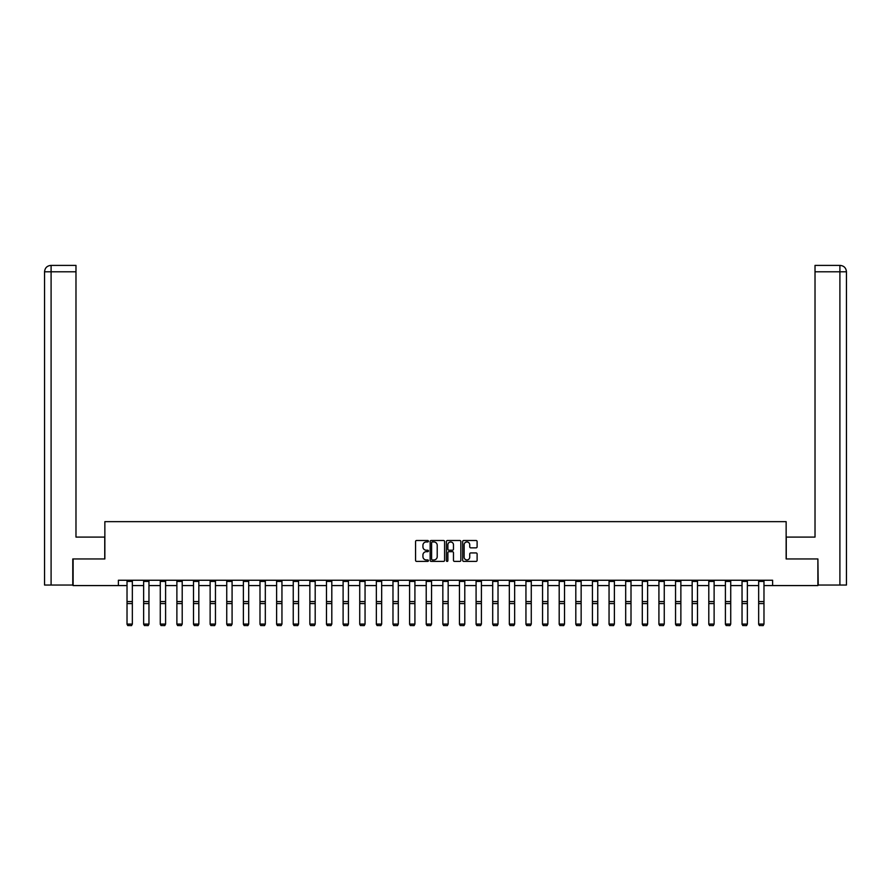 <?xml version="1.0" encoding="UTF-8"?>
<svg xmlns="http://www.w3.org/2000/svg" width="891" height="891" viewBox="0 0 891 891"><rect width="100%" height="100%" fill="white"/><g stroke="black" fill="none" stroke-linecap="round" stroke-linejoin="round"><path stroke-width="1.34" d="M428.448 541.227A0.735 0.735 0 0 0 427.725 540.492L416.609 540.492A1.047 1.047 0 0 0 415.562 541.539L415.562 560.361A1.047 1.047 0 0 0 416.609 561.408L427.725 561.408A0.735 0.735 0 0 0 428.448 560.673A0.735 0.735 0 0 0 427.725 559.949L426.277 559.949A3.341 3.341 0 0 1 422.935 556.597L422.935 555.026A3.341 3.341 0 0 1 426.277 551.685L427.725 551.685A0.735 0.735 0 0 0 428.448 550.95A0.735 0.735 0 0 0 427.725 550.215L426.277 550.215A3.341 3.341 0 0 1 422.935 546.874L422.935 545.303A3.341 3.341 0 0 1 426.277 541.951L427.725 541.951A0.735 0.735 0 0 0 428.448 541.227M476.061 547.865A1.047 1.047 0 0 0 477.108 546.818L477.108 541.539A1.047 1.047 0 0 0 476.061 540.492L463.721 540.492A1.047 1.047 0 0 0 462.674 541.539L462.674 560.361A1.047 1.047 0 0 0 463.721 561.408L476.061 561.408A1.047 1.047 0 0 0 477.108 560.361L477.108 553.979A1.047 1.047 0 0 0 476.061 552.932L470.782 552.932A1.047 1.047 0 0 0 469.735 553.979L469.735 557.142A2.796 2.796 0 0 1 466.94 559.949A2.796 2.796 0 0 1 464.144 557.142L464.144 544.757A2.796 2.796 0 0 1 466.94 541.951A2.796 2.796 0 0 1 469.735 544.757L469.735 546.818A1.047 1.047 0 0 0 470.782 547.865L476.061 547.865M75.98 265.395L50.954 265.395L75.98 265.395L75.98 271.788L51.099 271.788L51.099 585.042L72.784 585.042L72.784 558.947L104.86 558.947L104.86 521.647L786.14 521.647L786.14 558.947L817.893 558.947L817.893 585.576L772.608 585.576L772.608 580.253L118.392 580.253L118.392 585.576L127.023 585.576M73.107 558.947L73.107 585.576L118.392 585.576M444.587 541.539A1.047 1.047 0 0 0 443.54 540.492L431.199 540.492A1.047 1.047 0 0 0 430.153 541.539L430.153 560.361A1.047 1.047 0 0 0 431.199 561.408L443.54 561.408A1.047 1.047 0 0 0 444.587 560.361L444.587 541.539M447.46 540.492L459.801 540.492A1.047 1.047 0 0 1 460.847 541.539L460.847 560.361A1.047 1.047 0 0 1 459.801 561.408L454.521 561.408A1.047 1.047 0 0 1 453.474 560.361L453.474 552.732A1.047 1.047 0 0 0 452.428 551.685L448.93 551.685A1.047 1.047 0 0 0 447.883 552.732L447.883 560.673A0.735 0.735 0 0 1 447.148 561.408A0.735 0.735 0 0 1 446.413 560.673L446.413 541.539A1.047 1.047 0 0 1 447.46 540.492M132.347 585.576L143.64 585.576M148.964 585.576L160.269 585.576M165.592 585.576L176.886 585.576M182.209 585.576L193.503 585.576M198.838 585.576L210.131 585.576M215.455 585.576L226.748 585.576M232.083 585.576L243.377 585.576M248.7 585.576L259.994 585.576M265.318 585.576L276.622 585.576M281.946 585.576L293.239 585.576M298.563 585.576L309.856 585.576M315.191 585.576L326.485 585.576M331.808 585.576L343.102 585.576M348.437 585.576L359.73 585.576M365.054 585.576L376.347 585.576M381.671 585.576L392.976 585.576M398.299 585.576L409.593 585.576M414.916 585.576L426.21 585.576M431.545 585.576L442.838 585.576M448.162 585.576L459.455 585.576M464.79 585.576L476.084 585.576M481.407 585.576L492.701 585.576M498.024 585.576L509.329 585.576M514.653 585.576L525.946 585.576M531.27 585.576L542.563 585.576M547.898 585.576L559.192 585.576M564.515 585.576L575.809 585.576M581.144 585.576L592.437 585.576M597.761 585.576L609.054 585.576M614.378 585.576L625.682 585.576M631.006 585.576L642.3 585.576M647.623 585.576L658.917 585.576M664.252 585.576L675.545 585.576M680.869 585.576L692.162 585.576M697.497 585.576L708.79 585.576M714.114 585.576L725.408 585.576M730.731 585.576L742.036 585.576M747.36 585.576L758.653 585.576M763.977 585.576L772.608 585.576M432.347 541.951A0.735 0.735 0 0 0 431.612 542.686L431.612 559.214A0.735 0.735 0 0 0 432.347 559.949L433.861 559.949A3.341 3.341 0 0 0 437.214 556.597L437.214 545.303A3.341 3.341 0 0 0 433.861 541.951L432.347 541.951M453.474 544.802A2.796 2.796 0 0 0 450.679 542.006A2.796 2.796 0 0 0 447.883 544.802L447.883 549.168A1.047 1.047 0 0 0 448.93 550.215L452.428 550.215A1.047 1.047 0 0 0 453.474 549.168L453.474 544.802M127.023 624.279L127.814 625.605L127.023 624.09L132.347 624.09L131.545 625.605L127.814 625.527L131.545 625.605M132.347 581.422L127.023 581.422L127.023 580.275L132.347 580.275L132.347 624.09L131.545 625.527M127.023 581.422L127.023 624.09L127.814 625.527M104.748 558.947L104.748 537.095L75.98 537.095L75.98 271.788M51.099 585.042L44.55 585.042L44.55 271.788C44.929 267.901 47.056 265.774 50.932 265.395L50.954 265.395C47.056 265.774 44.929 267.913 44.55 271.788L44.55 521.112M51.099 265.395L52.547 265.395L51.099 265.395L51.099 271.788L44.55 271.788M786.252 558.947L786.252 537.095L815.02 537.095L815.02 265.395L840.046 265.395L815.02 265.395M846.45 585.042L846.45 521.112L846.45 585.042L818.216 585.042L817.893 558.947M839.901 265.395L838.453 265.395L839.901 265.395L839.901 271.788L815.02 271.788M839.901 585.042L839.901 271.788L846.45 271.788L846.45 521.112L846.45 271.788C846.071 267.901 843.944 265.774 840.068 265.395M143.64 624.279L144.442 625.605L143.64 624.09L148.964 624.09L148.173 625.605L144.442 625.527L148.173 625.605M160.269 624.279L161.059 625.605L160.269 624.09L165.592 624.09L164.79 625.605L161.059 625.527L164.79 625.605M148.964 581.422L143.64 581.422L143.64 580.275L148.964 580.275L148.964 624.09L148.173 625.527M143.64 581.422L143.64 624.09L144.442 625.527M165.592 581.422L160.269 581.422L160.269 580.275L165.592 580.275L165.592 624.09L164.79 625.527M160.269 581.422L160.269 624.09L161.059 625.527M176.886 624.279L177.688 625.605L176.886 624.09L182.209 624.09L181.419 625.605L177.688 625.527L181.419 625.605M193.503 624.279L194.305 625.605L193.503 624.09L198.838 624.09L198.036 625.605L194.305 625.527L198.036 625.605M210.131 624.279L210.933 625.605L210.131 624.09L215.455 624.09L214.653 625.605L210.933 625.527L214.653 625.605M182.209 581.422L176.886 581.422L176.886 580.275L182.209 580.275L182.209 624.09L181.419 625.527M176.886 581.422L176.886 624.09L177.688 625.527M198.838 581.422L193.503 581.422L193.503 580.275L198.838 580.275L198.838 624.09L198.036 625.527M193.503 581.422L193.503 624.09L194.305 625.527M215.455 581.422L210.131 581.422L210.131 580.275L215.455 580.275L215.455 624.09L214.653 625.527M210.131 581.422L210.131 624.09L210.933 625.527M226.748 624.279L227.55 625.605L226.748 624.09L232.083 624.09L231.281 625.605L227.55 625.527L231.281 625.605M232.083 581.422L226.748 581.422L226.748 580.275L232.083 580.275L232.083 624.09L231.281 625.527M226.748 581.422L226.748 624.09L227.55 625.527M243.377 624.279L244.167 625.605L243.377 624.09L248.7 624.09L247.898 625.605L244.167 625.527L247.898 625.605M248.7 581.422L243.377 581.422L243.377 580.275L248.7 580.275L248.7 624.09L247.898 625.527M243.377 581.422L243.377 624.09L244.167 625.527M259.994 624.279L260.796 625.605L259.994 624.09L265.318 624.09L264.527 625.605L260.796 625.527L264.527 625.605M265.318 581.422L259.994 581.422L259.994 580.275L265.318 580.275L265.318 624.09L264.527 625.527M259.994 581.422L259.994 624.09L260.796 625.527M276.622 624.279L277.413 625.605L276.622 624.09L281.946 624.09L281.144 625.605L277.413 625.527L281.144 625.605M281.946 581.422L276.622 581.422L276.622 580.275L281.946 580.275L281.946 624.09L281.144 625.527M276.622 581.422L276.622 624.09L277.413 625.527M293.239 624.279L294.041 625.605L293.239 624.09L298.563 624.09L297.772 625.605L294.041 625.527L297.772 625.605M298.563 581.422L293.239 581.422L293.239 580.275L298.563 580.275L298.563 624.09L297.772 625.527M293.239 581.422L293.239 624.09L294.041 625.527M309.856 624.279L310.658 625.605L309.856 624.09L315.191 624.09L314.389 625.605L310.658 625.527L314.389 625.605M315.191 581.422L309.856 581.422L309.856 580.275L315.191 580.275L315.191 624.09L314.389 625.527M309.856 581.422L309.856 624.09L310.658 625.527M326.485 624.279L327.287 625.605L326.485 624.09L331.808 624.09L331.007 625.605L327.287 625.527L331.007 625.605M331.808 581.422L326.485 581.422L326.485 580.275L331.808 580.275L331.808 624.09L331.007 625.527M326.485 581.422L326.485 624.09L327.287 625.527M343.102 624.279L343.904 625.605L343.102 624.09L348.437 624.09L347.635 625.605L343.904 625.527L347.635 625.605M348.437 581.422L343.102 581.422L343.102 580.275L348.437 580.275L348.437 624.09L347.635 625.527M343.102 581.422L343.102 624.09L343.904 625.527M359.73 624.279L360.521 625.605L359.73 624.09L365.054 624.09L364.252 625.605L360.521 625.527L364.252 625.605M365.054 581.422L359.73 581.422L359.73 580.275L365.054 580.275L365.054 624.09L364.252 625.527M359.73 581.422L359.73 624.09L360.521 625.527M376.347 624.279L377.149 625.605L376.347 624.09L381.671 624.09L380.88 625.605L377.149 625.527L380.88 625.605M381.671 581.422L376.347 581.422L376.347 580.275L381.671 580.275L381.671 624.09L380.88 625.527M376.347 581.422L376.347 624.09L377.149 625.527M392.976 624.279L393.766 625.605L392.976 624.09L398.299 624.09L397.497 625.605L393.766 625.527L397.497 625.605M398.299 581.422L392.976 581.422L392.976 580.275L398.299 580.275L398.299 624.09L397.497 625.527M392.976 581.422L392.976 624.09L393.766 625.527M409.593 624.279L410.395 625.605L409.593 624.09L414.916 624.09L414.126 625.605L410.395 625.527L414.126 625.605M414.916 581.422L409.593 581.422L409.593 580.275L414.916 580.275L414.916 624.09L414.126 625.527M409.593 581.422L409.593 624.09L410.395 625.527M426.21 624.279L427.012 625.605L426.21 624.09L431.545 624.09L430.743 625.605L427.012 625.527L430.743 625.605M431.545 581.422L426.21 581.422L426.21 580.275L431.545 580.275L431.545 624.09L430.743 625.527M426.21 581.422L426.21 624.09L427.012 625.527M442.838 624.279L443.64 625.605L442.838 624.09L448.162 624.09L447.36 625.605L443.64 625.527L447.36 625.605M448.162 581.422L442.838 581.422L442.838 580.275L448.162 580.275L448.162 624.09L447.36 625.527M442.838 581.422L442.838 624.09L443.64 625.527M459.455 624.279L460.257 625.605L459.455 624.09L464.79 624.09L463.988 625.605L460.257 625.527L463.988 625.605M464.79 581.422L459.455 581.422L459.455 580.275L464.79 580.275L464.79 624.09L463.988 625.527M459.455 581.422L459.455 624.09L460.257 625.527M476.084 624.279L476.874 625.605L476.084 624.09L481.407 624.09L480.605 625.605L476.874 625.527L480.605 625.605M481.407 581.422L476.084 581.422L476.084 580.275L481.407 580.275L481.407 624.09L480.605 625.527M476.084 581.422L476.084 624.09L476.874 625.527M492.701 624.279L493.503 625.605L492.701 624.09L498.024 624.09L497.234 625.605L493.503 625.527L497.234 625.605M498.024 581.422L492.701 581.422L492.701 580.275L498.024 580.275L498.024 624.09L497.234 625.527M492.701 581.422L492.701 624.09L493.503 625.527M509.329 624.279L510.12 625.605L509.329 624.09L514.653 624.09L513.851 625.605L510.12 625.527L513.851 625.605M514.653 581.422L509.329 581.422L509.329 580.275L514.653 580.275L514.653 624.09L513.851 625.527M509.329 581.422L509.329 624.09L510.12 625.527M525.946 624.279L526.748 625.605L525.946 624.09L531.27 624.09L530.479 625.605L526.748 625.527L530.479 625.605M531.27 581.422L525.946 581.422L525.946 580.275L531.27 580.275L531.27 624.09L530.479 625.527M525.946 581.422L525.946 624.09L526.748 625.527M542.563 624.279L543.365 625.605L542.563 624.09L547.898 624.09L547.096 625.605L543.365 625.527L547.096 625.605M547.898 581.422L542.563 581.422L542.563 580.275L547.898 580.275L547.898 624.09L547.096 625.527M542.563 581.422L542.563 624.09L543.365 625.527M559.192 624.279L559.994 625.605L559.192 624.09L564.515 624.09L563.713 625.605L559.994 625.527L563.713 625.605M564.515 581.422L559.192 581.422L559.192 580.275L564.515 580.275L564.515 624.09L563.713 625.527M559.192 581.422L559.192 624.09L559.994 625.527M575.809 624.279L576.611 625.605L575.809 624.09L581.144 624.09L580.342 625.605L576.611 625.527L580.342 625.605M581.144 581.422L575.809 581.422L575.809 580.275L581.144 580.275L581.144 624.09L580.342 625.527M575.809 581.422L575.809 624.09L576.611 625.527M592.437 624.279L593.228 625.605L592.437 624.09L597.761 624.09L596.959 625.605L593.228 625.527L596.959 625.605M597.761 581.422L592.437 581.422L592.437 580.275L597.761 580.275L597.761 624.09L596.959 625.527M592.437 581.422L592.437 624.09L593.228 625.527M609.054 624.279L609.856 625.605L609.054 624.09L614.378 624.09L613.587 625.605L609.856 625.527L613.587 625.605M614.378 581.422L609.054 581.422L609.054 580.275L614.378 580.275L614.378 624.09L613.587 625.527M609.054 581.422L609.054 624.09L609.856 625.527M625.682 624.279L626.473 625.605L625.682 624.09L631.006 624.09L630.204 625.605L626.473 625.527L630.204 625.605M631.006 581.422L625.682 581.422L625.682 580.275L631.006 580.275L631.006 624.09L630.204 625.527M625.682 581.422L625.682 624.09L626.473 625.527M642.3 624.279L643.102 625.605L642.3 624.09L647.623 624.09L646.833 625.605L643.102 625.527L646.833 625.605M647.623 581.422L642.3 581.422L642.3 580.275L647.623 580.275L647.623 624.09L646.833 625.527M642.3 581.422L642.3 624.09L643.102 625.527M658.917 624.279L659.719 625.605L658.917 624.09L664.252 624.09L663.45 625.605L659.719 625.527L663.45 625.605M664.252 581.422L658.917 581.422L658.917 580.275L664.252 580.275L664.252 624.09L663.45 625.527M658.917 581.422L658.917 624.09L659.719 625.527M675.545 624.279L676.347 625.605L675.545 624.09L680.869 624.09L680.067 625.605L676.347 625.527L680.067 625.605M680.869 581.422L675.545 581.422L675.545 580.275L680.869 580.275L680.869 624.09L680.067 625.527M675.545 581.422L675.545 624.09L676.347 625.527M692.162 624.279L692.964 625.605L692.162 624.09L697.497 624.09L696.695 625.605L692.964 625.527L696.695 625.605M697.497 581.422L692.162 581.422L692.162 580.275L697.497 580.275L697.497 624.09L696.695 625.527M692.162 581.422L692.162 624.09L692.964 625.527M708.79 624.279L709.581 625.605L708.79 624.09L714.114 624.09L713.312 625.605L709.581 625.527L713.312 625.605M714.114 581.422L708.79 581.422L708.79 580.275L714.114 580.275L714.114 624.09L713.312 625.527M708.79 581.422L708.79 624.09L709.581 625.527M725.408 624.279L726.21 625.605L725.408 624.09L730.731 624.09L729.941 625.605L726.21 625.527L729.941 625.605M730.731 581.422L725.408 581.422L725.408 580.275L730.731 580.275L730.731 624.09L729.941 625.527M725.408 581.422L725.408 624.09L726.21 625.527M742.036 624.279L742.827 625.605L742.036 624.09L747.36 624.09L746.558 625.605L742.827 625.527L746.558 625.605M747.36 581.422L742.036 581.422L742.036 580.275L747.36 580.275L747.36 624.09L746.558 625.527M742.036 581.422L742.036 624.09L742.827 625.527M758.653 624.279L759.455 625.605L758.653 624.09L763.977 624.09L763.186 625.605L759.455 625.527L763.186 625.605M763.977 581.422L758.653 581.422L758.653 580.275L763.977 580.275L763.977 624.09L763.186 625.527M758.653 581.422L758.653 624.09L759.455 625.527M132.347 601.548L127.023 601.548M132.347 603.563L127.023 603.563M148.964 601.548L143.64 601.548M148.964 603.563L143.64 603.563M165.592 601.548L160.269 601.548M165.592 603.563L160.269 603.563M182.209 601.548L176.886 601.548M182.209 603.563L176.886 603.563M198.838 601.548L193.503 601.548M198.838 603.563L193.503 603.563M215.455 601.548L210.131 601.548M215.455 603.563L210.131 603.563M232.083 601.548L226.748 601.548M232.083 603.563L226.748 603.563M248.7 601.548L243.377 601.548M248.7 603.563L243.377 603.563M265.318 601.548L259.994 601.548M265.318 603.563L259.994 603.563M281.946 601.548L276.622 601.548M281.946 603.563L276.622 603.563M298.563 601.548L293.239 601.548M298.563 603.563L293.239 603.563M315.191 601.548L309.856 601.548M315.191 603.563L309.856 603.563M331.808 601.548L326.485 601.548M331.808 603.563L326.485 603.563M348.437 601.548L343.102 601.548M348.437 603.563L343.102 603.563M365.054 601.548L359.73 601.548M365.054 603.563L359.73 603.563M381.671 601.548L376.347 601.548M381.671 603.563L376.347 603.563M398.299 601.548L392.976 601.548M398.299 603.563L392.976 603.563M414.916 601.548L409.593 601.548M414.916 603.563L409.593 603.563M431.545 601.548L426.21 601.548M431.545 603.563L426.21 603.563M448.162 601.548L442.838 601.548M448.162 603.563L442.838 603.563M464.79 601.548L459.455 601.548M464.79 603.563L459.455 603.563M481.407 601.548L476.084 601.548M481.407 603.563L476.084 603.563M498.024 601.548L492.701 601.548M498.024 603.563L492.701 603.563M514.653 601.548L509.329 601.548M514.653 603.563L509.329 603.563M531.27 601.548L525.946 601.548M531.27 603.563L525.946 603.563M547.898 601.548L542.563 601.548M547.898 603.563L542.563 603.563M564.515 601.548L559.192 601.548M564.515 603.563L559.192 603.563M581.144 601.548L575.809 601.548M581.144 603.563L575.809 603.563M597.761 601.548L592.437 601.548M597.761 603.563L592.437 603.563M614.378 601.548L609.054 601.548M614.378 603.563L609.054 603.563M631.006 601.548L625.682 601.548M631.006 603.563L625.682 603.563M647.623 601.548L642.3 601.548M647.623 603.563L642.3 603.563M664.252 601.548L658.917 601.548M664.252 603.563L658.917 603.563M680.869 601.548L675.545 601.548M680.869 603.563L675.545 603.563M697.497 601.548L692.162 601.548M697.497 603.563L692.162 603.563M714.114 601.548L708.79 601.548M714.114 603.563L708.79 603.563M730.731 601.548L725.408 601.548M730.731 603.563L725.408 603.563M747.36 601.548L742.036 601.548M747.36 603.563L742.036 603.563M763.977 601.548L758.653 601.548M763.977 603.563L758.653 603.563"/></g></svg>
